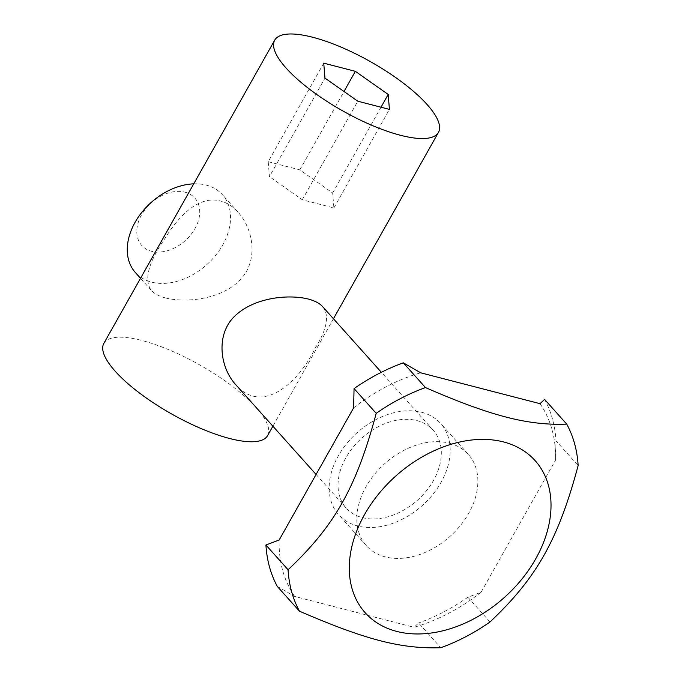 <?xml version="1.0" encoding="UTF-8"?>
<svg xmlns="http://www.w3.org/2000/svg" width="682" height="682" viewBox="0 0 682 682"><rect width="100%" height="100%" fill="white"/><g stroke="black" fill="none" stroke-linecap="round" stroke-linejoin="round"><path stroke-width="0.51" stroke-dasharray="3.41 2.56" d="M353.626 407.853A156.314 111.652 -41.8 0 1 420.675 372.807M540.033 403.684A156.314 111.652 -41.8 0 1 555.557 460.077L556.001 440.828L578.14 465.567M490.008 621.975L467.869 597.236L481.083 592.257L555.557 460.077M481.083 592.257A156.314 111.652 -41.8 0 1 414.025 627.304L418.586 622.998L440.725 647.738M277.344 586.46L294.667 596.426L414.025 627.304M294.667 596.426A156.314 111.652 -41.8 0 1 279.143 540.025M449.387 443.198A68.422 48.874 -41.8 0 1 468.338 454.425A68.422 48.874 -41.8 0 1 449.95 536.47A68.422 48.874 -41.8 0 1 366.362 545.685A68.422 48.874 -41.8 0 1 374.324 474.578A68.422 48.874 -41.8 0 1 449.387 443.198M544.586 399.371A164.217 117.295 -41.8 0 1 556.001 440.828M467.869 597.236A164.217 117.295 -41.8 0 1 418.586 622.998M421.706 412.278A68.422 48.874 -41.8 0 1 440.657 423.496A68.422 48.874 -41.8 0 1 422.269 505.55A68.422 48.874 -41.8 0 1 338.69 514.757A68.422 48.874 -41.8 0 1 346.652 443.658A68.422 48.874 -41.8 0 1 421.706 412.278M417.009 420.615A58.388 41.704 -41.8 0 1 433.181 430.189A58.388 41.704 -41.8 0 1 417.486 500.204A58.388 41.704 -41.8 0 1 346.166 508.064A58.388 41.704 -41.8 0 1 352.961 447.392A58.388 41.704 -41.8 0 1 417.009 420.615M322.757 306.806C329.611 315.425 327.07 329.236 315.152 348.246C297.855 384.068 261.769 414.886 235.742 384.682M103.86 343.353A93.971 28.26 -150.6 0 1 141.873 340.48A93.971 28.26 -150.6 0 1 231.999 385.986A93.971 28.26 -150.6 0 1 267.591 435.61M165.786 298.034C189.656 303.822 231.266 297.906 246.432 271.453C257.233 252.195 251.198 226.816 238.223 212.358C233.073 206.595 227.157 202.81 220.465 201.002C199.306 195.384 179.596 214.711 165.394 237.796C148.446 262.272 143.714 279.756 151.208 290.234C154.294 293.686 159.153 296.286 165.786 298.034M323.737 63.153L268.214 161.694L269.433 176.638L324.964 78.089M268.214 161.694L299.833 169.869L332.671 192.989L333.89 207.933L302.279 199.758L269.433 176.638M302.279 199.758L357.803 101.209M333.89 207.933L389.422 109.393M332.671 192.989L380.999 107.21M299.833 169.869L343.992 91.49M193.739 183.842A58.388 41.704 -41.8 0 1 206.237 185.112A58.388 41.704 -41.8 0 1 222.409 194.685A58.388 41.704 -41.8 0 1 206.714 264.701A58.388 41.704 -41.8 0 1 135.394 272.561M184.916 192.171A35.583 25.413 -41.8 0 1 183.049 242.494A35.583 25.413 -41.8 0 1 136.809 230.533A35.583 25.413 -41.8 0 1 184.916 192.171M468.338 454.425L440.657 423.496M366.362 545.685L338.69 514.757M433.181 430.189L381.357 372.287M346.166 508.064L316.09 474.459M333.447 318.75L272.894 426.199M238.223 212.358L222.409 194.685M151.208 290.234L140.518 278.29"/><path stroke-width="1.02" d="M503.529 441.936A114.039 81.456 -41.8 0 1 497.545 603.229A114.039 81.456 -41.8 0 1 349.337 564.901A114.039 81.456 -41.8 0 1 503.529 441.936M425.483 387.581C458.202 401.868 485.098 411.706 506.172 417.094C527.399 422.652 547.586 424.988 566.725 424.11A164.217 117.295 -41.8 0 1 578.14 465.567C558.268 539.667 536.734 577.884 490.008 621.975A164.217 117.295 -41.8 0 1 440.725 647.738C400.786 648.932 366.277 640.006 299.483 611.2A164.217 117.295 -41.8 0 1 288.068 569.751C334.794 525.652 356.336 487.434 376.208 413.335A164.217 117.295 -41.8 0 1 425.483 387.581L403.343 362.841A164.217 117.295 -41.8 0 0 354.06 388.595L353.626 407.853L279.143 540.025L265.929 545.003L288.068 569.751M376.208 413.335L354.06 388.595M566.725 424.11L544.586 399.371L540.033 403.684L420.675 372.807L403.343 362.841M299.483 611.2L277.344 586.46A164.217 117.295 -41.8 0 1 265.929 545.003M316.09 474.459L235.742 384.682C219.988 367.683 215.256 334.146 235.23 315.689C254.054 297.812 287.548 293.959 308.179 299.006C314.811 300.753 319.67 303.354 322.757 306.806L381.357 372.287M272.894 426.199L267.591 435.61A93.971 28.26 -150.6 0 1 171.855 414.102A93.971 28.26 -150.6 0 1 103.86 343.353L274.71 40.144A93.971 28.26 -150.6 0 1 312.723 37.263A93.971 28.26 -150.6 0 1 402.849 82.769A93.971 28.26 -150.6 0 1 438.449 132.402A93.971 28.26 -150.6 0 1 342.705 110.885A93.971 28.26 -150.6 0 1 274.71 40.144M323.737 63.153L324.964 78.089L357.803 101.209L389.422 109.393L388.194 94.448L355.356 71.329L323.737 63.153M380.999 107.21L388.194 94.448M343.992 91.49L355.356 71.329M140.518 278.29L135.394 272.561A58.388 41.704 -41.8 0 1 137.696 218.035A58.388 41.704 -41.8 0 1 193.739 183.842M438.449 132.402L333.447 318.75"/></g></svg>
